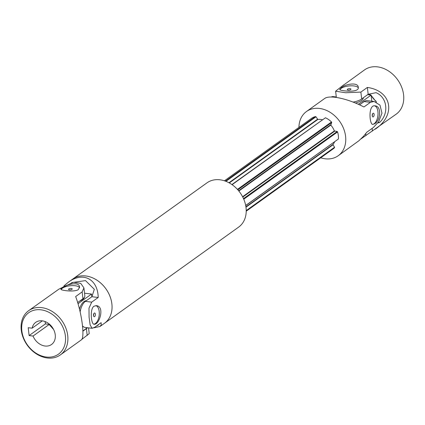 <?xml version="1.0" encoding="UTF-8"?>
<svg xmlns="http://www.w3.org/2000/svg" width="425" height="425" viewBox="0 0 425 425"><rect width="100%" height="100%" fill="white"/><g stroke="black" fill="none" stroke-linecap="round" stroke-linejoin="round"><path stroke-width="0.64" d="M353.143 102.096A13.605 4.941 -6.6 0 0 361.675 98.945L368.167 94.292L376.035 92.677C387.34 97.293 389.295 113.565 379.498 122.581L377.846 122.921M378.266 122.342A129.035 46.872 173.4 0 1 379.498 122.581M369.16 94.09L370.786 95.073M370.972 95.2L376.46 102.17M360.905 138.954L396.201 114.155A27.211 21.213 -125.6 0 0 397.587 79.682A27.211 21.213 -125.6 0 0 364.496 69.928L343.134 85.393M371.248 95.391A13.605 10.609 -125.6 0 0 376.114 101.235M369.947 94.536L369.426 94.908M350.699 89.542A1.87 0.68 173.4 0 1 348.649 90.058A1.87 0.68 173.4 0 1 347.246 89.563A1.87 0.68 173.4 0 1 347.507 89.16A1.87 0.68 173.4 0 1 349.557 88.644A1.87 0.68 173.4 0 1 350.96 89.133A1.87 0.68 173.4 0 1 350.699 89.542M339.894 89.797A9.355 3.4 173.4 0 1 341.116 88.4A9.355 3.4 173.4 0 1 350.848 85.818A9.355 3.4 173.4 0 1 358.286 87.885M341.057 87.922C345.105 83.991 358.179 81.834 358.286 87.327C359.545 93.346 339.272 90.844 339.703 89.473L341.057 87.922M375.307 129.136C396.371 114.877 391.808 90.881 367.37 87.433L360.878 92.087L345.631 92.751L335.623 91.21L343.602 84.904M368.167 94.292L367.37 87.433M372.417 131.054L372.114 128.398M358.339 104.252L371.099 95.11L371.801 101.198M367.604 94.695L371.099 95.11M363.338 97.75A13.18 4.787 173.4 0 1 361.494 100.475A13.18 4.787 173.4 0 1 355.481 103.025M362.36 102.834A13.18 6.726 -83.2 0 1 364.714 101.192M298.934 127.388A27.211 21.213 54.4 0 1 306.499 111.504A27.211 21.213 54.4 0 1 319.441 108.433A27.211 21.213 54.4 0 1 343.602 128.578A27.211 21.213 54.4 0 1 338.204 155.731A27.211 21.213 54.4 0 1 320.732 157.797M245.979 207.182L333.046 144.771L334.56 147.257L334.491 147.794A18.705 14.583 54.4 0 1 333.253 148.819L246.224 211.204M224.427 180.795L311.456 118.41A18.705 14.583 54.4 0 1 315.451 116.578L315.977 116.785L317.831 119.462A15.305 11.932 54.4 0 1 322.315 119.744M231.912 184.551L325.449 117.767A18.705 14.583 54.4 0 1 331.5 121.964L331.702 122.533L330.809 125.104A15.305 11.932 54.4 0 1 334.369 130.942L337.168 131.495L337.588 131.941A18.705 14.583 54.4 0 1 338.401 139.007L245.714 205.578M334.565 141.881A15.305 11.932 54.4 0 1 333.041 144.404L333.046 144.771M246.229 211.066L334.491 147.794M374.101 101.469L370.451 102.319L364.124 101.564A13.605 6.938 96.8 0 1 367.184 100.645L374.101 101.469L379.966 105.118L381.963 113.162L378.675 121.747L373.368 127.5L366.876 132.154L363.38 136.425L358.859 140.781L338.204 155.731M372.465 124.36A9.355 4.771 96.8 0 0 374.165 123.712A9.355 4.771 96.8 0 0 377.926 111.642A9.355 4.771 96.8 0 0 374.579 105.825M374.611 123.765L372.762 124.429C369.431 124.642 368.045 104.465 374.967 105.852C382.027 106.101 380.354 120.865 374.611 123.765M331.033 97.006L332.674 96.549L336.292 96.98M306.499 111.504L324.812 98.377C326.708 97.075 330.113 96.703 335.022 97.261C344.022 98.499 353.669 101.734 363.959 106.973L370.451 102.319M364.124 101.564L359.587 104.821M373.362 116.79A1.87 0.956 96.8 0 0 374.138 114.766A1.87 0.956 96.8 0 0 373.384 113.199A1.87 0.956 96.8 0 0 372.964 113.326A1.87 0.956 96.8 0 0 372.194 115.35A1.87 0.956 96.8 0 0 372.943 116.918A1.87 0.956 96.8 0 0 373.362 116.79M372.443 114.054A1.87 0.956 -83.2 0 1 372.231 115.866M225.399 181.135L315.451 116.578M225.93 181.337L315.977 116.785M232.098 184.684L325.449 117.767M237.437 189.396L331.5 121.964M237.825 189.832L331.702 122.533M243.509 198.634L337.168 131.495M243.753 199.203L337.588 131.941M245.692 205.466L338.401 139.007M246.229 210.582L334.56 147.257M93.808 327.84L100.029 326.469L104.492 323.271A27.211 21.213 -125.6 0 0 105.878 288.798A27.211 21.213 -125.6 0 0 72.781 279.044A27.211 21.213 -125.6 0 1 72.797 279.034L206.954 182.862A27.211 21.213 -125.6 0 1 240.045 192.615A27.211 21.213 -125.6 0 1 238.659 227.093L104.502 323.26A27.211 21.213 -125.6 0 0 104.502 323.26A27.211 21.213 -125.6 0 0 105.889 288.788A27.211 21.213 -125.6 0 0 72.797 279.034M71.655 282.609L85.526 280.606L94.334 289.308L91.89 296.719L85.398 301.373A13.605 6.938 96.8 0 0 80.139 311.897M98.223 324.737L98.457 324.939L96.077 326.278M91.89 296.719L98.218 297.468C97.777 278.842 82.955 271.288 68.324 282.237L63.931 285.887M98.218 297.468L91.726 302.122L88.979 308.183L89.08 317.172L90.169 325.104L92.167 328.297L94.637 327.308L101.129 322.655L101.246 324.833L100.029 326.469M82.546 325.933A13.605 6.938 96.8 0 0 85.25 327.473L92.167 328.297M93.877 306.26L96.241 305.66C105.203 306.117 99.275 325.422 94.037 324.238C91.221 324.493 89.643 309.342 93.877 306.26M93.739 324.169A9.355 4.771 96.8 0 0 99.184 315.345A9.355 4.771 96.8 0 0 95.853 305.633M94.233 313.135A1.87 0.956 96.8 0 0 93.463 315.159A1.87 0.956 96.8 0 0 94.217 316.721A1.87 0.956 96.8 0 0 94.637 316.598A1.87 0.956 96.8 0 0 95.407 314.574A1.87 0.956 96.8 0 0 94.658 313.007A1.87 0.956 96.8 0 0 94.233 313.135M93.713 313.862A1.87 0.956 -83.2 0 1 93.5 315.669M87.364 327.728L82.902 330.921M84.538 293.207L91.55 294.042L78.014 303.748M91.864 296.735L91.55 294.042M83.571 326.836A13.18 6.726 -83.2 0 1 82.604 326.49M79.486 309.156A13.18 6.726 -83.2 0 1 83.991 301.596A13.18 6.726 -83.2 0 1 86.355 300.688M84.485 297.203A13.18 4.787 173.4 0 1 79.757 301.038M45.486 323.85L29.118 335.58L28.209 327.712L32.13 328.18A13.605 10.609 54.4 0 1 35.7 322.368A13.605 10.609 54.4 0 1 52.243 327.245A13.605 10.609 54.4 0 1 51.553 344.484A13.605 10.609 54.4 0 1 33.044 336.047L49.146 324.503A135.639 49.268 -6.6 0 1 45.486 323.85L45.023 321.539M49.146 324.503L53.593 329.455M21.834 330.836A25.511 19.885 54.4 0 1 52.153 314.272A25.511 19.885 54.4 0 1 56.881 355.162A25.511 19.885 54.4 0 1 21.834 330.836M21.25 330.044A27.211 21.213 54.4 0 1 28.634 310.691A27.211 21.213 54.4 0 1 61.731 320.445A27.211 21.213 54.4 0 1 60.345 354.918A27.211 21.213 54.4 0 1 36.428 353.924A27.211 21.213 54.4 0 1 21.25 330.044M33.044 336.047L29.118 335.58M32.13 328.18L42.346 320.854M81.706 339.453L89.218 333.636L88.549 327.866M28.634 310.691L58.91 289.138L73.445 282.258L80.729 283.358L83.922 287.89L82.152 291.895L75.661 296.549C81.887 313.044 85.101 338.013 81.239 339.942L60.345 354.918M78.306 289.627L79.555 287.13C79.289 279.692 60.111 286.689 60.972 289.282C60.557 290.333 74.131 292.358 78.306 289.627M79.555 287.693A9.355 3.4 -6.6 0 0 75.135 285.743A9.355 3.4 -6.6 0 0 61.168 289.606M71.974 289.345A1.87 0.68 -6.6 0 0 72.234 288.942A1.87 0.68 -6.6 0 0 70.832 288.447A1.87 0.68 -6.6 0 0 68.776 288.968A1.87 0.68 -6.6 0 0 68.515 289.372A1.87 0.68 -6.6 0 0 69.918 289.866A1.87 0.68 -6.6 0 0 71.974 289.345M87.465 327.739A13.605 4.941 173.4 0 1 86.402 328.658L82.912 331.165M77.658 302.542L82.944 298.754A13.605 4.941 -6.6 0 0 84.841 295.811L83.922 287.89M361.675 98.945L360.878 92.087M365.925 135.708L365.697 133.694M228.963 182.739L317.496 119.276M229.298 182.925L317.831 119.462M238.616 190.756L330.724 124.727M238.839 191.032L330.809 125.104M242.585 196.738L334.369 130.942M242.765 197.083L334.672 131.197M245.932 206.847L333.041 144.404M91.726 302.122L85.398 301.373M86.402 328.658L87.199 335.516M82.152 291.895L82.944 298.754M335.623 91.21L336.345 97.442M68.324 282.237L72.781 279.044"/></g></svg>
